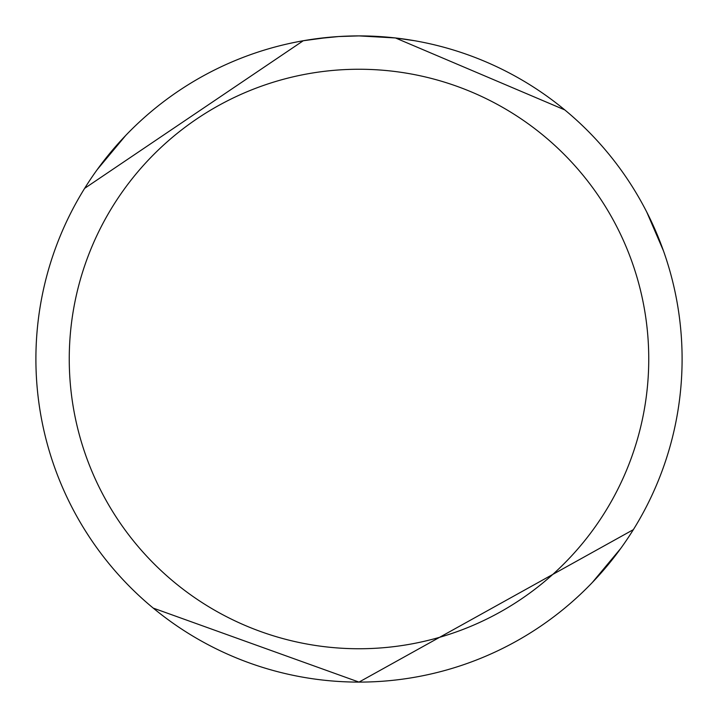 <?xml version="1.0" encoding="UTF-8"?>
<svg xmlns="http://www.w3.org/2000/svg" width="718" height="718" viewBox="0 0 718 718"><rect width="100%" height="100%" fill="white"/><g stroke="black" fill="none" stroke-linecap="round" stroke-linejoin="round"><path stroke-width="1.08" d="M362.787 35.927L365.345 35.963M382.084 36.726L382.891 36.789M393.697 37.767L359 35.9A323.1 323.1 0 0 1 682.1 359A323.1 323.1 0 0 1 359 682.1L633.366 529.642L632.441 531.114M620.756 548.408L592.287 582.54M564.788 109.908L395.474 37.964L414.753 40.746M153.212 608.092L359 682.1A323.1 323.1 0 0 1 35.9 359A323.1 323.1 0 0 1 359 35.9L395.492 37.964M359 69.251A289.749 289.749 0 0 1 648.749 359A289.749 289.749 0 0 1 359 648.749A289.749 289.749 0 0 1 69.251 359A289.749 289.749 0 0 1 359 69.251M359 35.9L338.725 36.537L315.848 38.799M345.25 36.196L348.212 36.08M85.559 186.886L84.634 188.358L303.256 40.746L328.88 37.309M330.774 37.139L335.557 36.753M340.879 36.412L343.545 36.268M344.478 36.223L345.645 36.178M347.404 36.106L350.492 36.017M97.244 169.592L125.713 135.46M663.477 250.896L646.801 212.16M84.993 530.216L89.4 537.073"/></g></svg>
